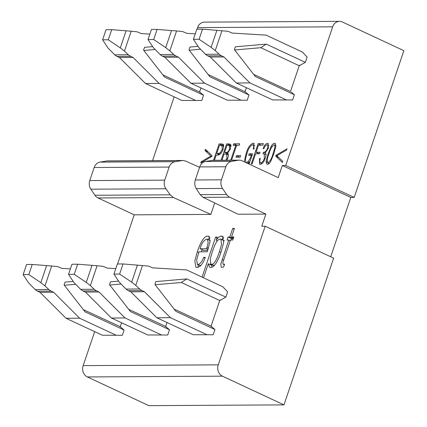 <?xml version="1.0" encoding="UTF-8"?>
<svg xmlns="http://www.w3.org/2000/svg" width="427" height="427" viewBox="0 0 427 427"><rect width="100%" height="100%" fill="white"/><g stroke="black" fill="none" stroke-linecap="round" stroke-linejoin="round"><path stroke-width="0.64" d="M167.736 335.019L147.753 334.965L167.736 335.019L169.508 329.777L165.66 326.431L166.989 322.502M213.142 334.763L193.159 334.709L213.142 334.763L214.914 329.521L211.061 326.169L219.74 300.539L225.878 297.133L227.65 291.892L222.947 286.864L186.642 269.933L152.514 267.841L150.096 266.715A10.894 9.298 89.7 0 0 147.448 265.984L123.045 263.945L117.372 263.977L113.945 274.097L119.293 282.204L126.04 289.079A10.894 9.298 89.7 0 0 128.388 290.675L130.811 291.806L144.433 291.726L142.01 290.6L128.388 290.675M122.33 335.28L102.347 335.227L122.33 335.28L124.102 330.039L120.254 326.692L121.583 322.764M202.062 277.123L215.608 237.097L217.311 237.086L216.233 240.278C217.935 237.642 219.638 236.232 221.346 236.051L222.494 236.27L223.679 242.552L221.186 251.578C219.195 257.796 215.112 267.489 210.618 267.425L209.652 267.238L208.291 263.737L203.61 277.566L203.017 277.571M286.987 148.815L286.581 150.01L276.867 155.7L282.754 161.305L282.359 162.473L275.735 156.106L276.013 155.295L286.987 148.815M260.246 164.368L259.589 164.24L259.467 158.566L260.321 158.561C259.445 161.07 259.605 162.5 260.801 162.852C262.327 162.441 263.523 160.915 264.382 158.278L264.244 153.896L262.936 153.763L263.512 152.231C265.114 152.359 266.443 151.014 267.51 148.196C268.193 146.135 267.996 145.031 266.912 144.886C265.653 145.175 264.671 146.413 263.971 148.612L263.091 148.697C264.153 145.532 265.589 143.755 267.398 143.371L268.055 143.499L268.364 148.174L265.338 152.807C266.229 153.848 266.208 155.636 265.263 158.171C264.041 161.865 262.37 163.931 260.246 164.368M262.109 163.578L260.374 162.767L262.199 163.504M268.903 145.692L266.912 144.886M246.048 162.65L246.331 162.682C248.535 161.652 250.163 159.202 251.215 155.332L248.663 155.343L249.176 153.827L252.581 153.805L249.154 163.925L248.797 163.931M248.455 163.771L249.048 161.78L247.623 163.381M244.217 161.79L246.096 153.72C247.564 148.137 249.87 144.63 253.014 143.2L253.739 143.344L254.065 149.002L253.216 149.007C253.974 146.456 253.729 145.025 252.474 144.716C249.939 146.21 248.098 149.21 246.95 153.715L245.525 158.63L245.733 162.5M254.684 145.623L252.474 144.716M230.729 160.205L235.768 145.319L233.217 145.329L233.729 143.814L239.691 143.782L239.173 145.297L236.622 145.313L231.583 160.2M213.564 160.301L219.115 143.899L222.931 144.107L223.641 144.999L223.107 149.258C221.453 153.517 219.425 155.439 217.017 155.022L216.201 155.022L214.413 160.296M285.732 165.484L354.196 197.418L403.862 50.674L342.315 21.969A8.716 7.44 89.7 0 0 339.524 21.35A8.716 7.44 89.7 0 0 332.66 26.837L285.732 165.484L282.327 165.505L278.217 177.648L242.034 160.776A8.716 7.44 89.7 0 0 239.243 160.157A8.716 7.44 89.7 0 0 238.207 160.248L231.685 161.358A8.716 7.44 89.7 0 0 225.851 166.76L221.432 179.82A8.716 7.44 89.7 0 0 222.515 188.446L226.609 194.509A8.716 7.44 89.7 0 0 229.699 197.205L265.882 214.082L261.772 226.225L265.178 226.209L218.25 364.85A8.716 7.44 89.7 0 0 222.424 376.176L283.971 404.881L148.895 405.65L87.343 376.945A8.716 7.44 -90.3 0 1 83.169 365.624L94.671 331.646M152.551 160.653L174.141 96.86M197.05 29.185L197.578 27.611A8.716 7.44 -90.3 0 1 204.448 22.119L339.524 21.35M117.574 263.977L134.211 214.834L210.831 214.397L214.706 202.948M265.882 214.082L238.074 214.242L203.135 197.359L200.162 194.659L196.249 188.595C194.664 185.942 194.344 183.066 195.283 179.97L199.708 166.909C200.829 163.899 202.734 162.1 205.419 161.507L212.769 160.306L239.243 160.157M205.398 149.279L212.016 155.658L211.744 156.469L200.775 162.943L201.17 161.769L210.885 156.079L204.992 150.475L205.398 149.279M221.085 160.258L226.636 143.856L230.148 144.112L230.543 148.628L227.644 153.096C228.557 154.008 228.605 155.658 227.778 158.043L226.902 160.226M240.118 157.163L236.003 157.184L236.515 155.668L240.631 155.642L240.118 157.163M252.133 163.909L251.284 163.915L258.132 143.675L263.384 143.643L262.872 145.164L258.474 145.185L256.072 152.274L260.048 152.247L259.536 153.768L255.559 153.789L252.133 163.909M266.048 161.587L268.151 153.827L271.289 146.098C272.351 144.337 273.435 143.413 274.54 143.328L275.089 143.435L275.906 146.071L273.83 153.789L270.659 161.561C269.608 163.322 268.53 164.246 267.43 164.326L266.88 164.219L266.048 161.587L267.11 162.079M203.588 257.364L205.27 257.353C203.177 263.411 200.412 266.795 196.964 267.505L195.902 267.291L194.819 260.897L197.295 251.871C199.27 245.722 203.268 236.062 207.73 236.131L208.792 236.339L210.116 241.362L207.239 251.791L199.009 251.834L196.698 259.803L197.365 264.361L197.941 264.468C200.316 263.886 202.195 261.516 203.588 257.364L205.013 258.031M224.575 264.158L223.604 267.035L222.141 267.361L221.239 267.195L220.834 263.971L228.771 240.049L227.068 240.059L228.098 237.022L229.801 237.012L232.71 228.413L234.412 228.402L231.503 237.006L233.772 236.99L232.742 240.027L230.473 240.038L223.695 260.059C222.606 262.52 222.584 263.945 223.641 264.324L224.575 264.158M224.362 264.799L223.172 264.244L224.399 264.676M201.053 87.973L199.51 91.96L200.439 92.664L199.724 91.901M152.663 46.618L144.529 47.322L143.573 50.156L164.502 77.025L203.578 95.253L200.439 92.664M203.578 95.253L201.8 100.494L181.817 100.441L201.8 100.494M234.631 49.964L260.822 47.691L299.21 65.753L305.348 62.347L266.272 44.125L235.341 46.805L234.38 49.639L255.314 76.508L294.384 94.73L291.251 92.147M299.21 65.753L290.536 91.383M294.384 94.73L292.612 99.971L272.629 99.923L292.612 99.971M221.976 30.696L215.24 50.594L211.119 47.349L199.094 39.273L202.515 29.153L226.924 31.192A10.894 9.298 -90.3 0 1 229.566 31.929L231.989 33.055L266.112 35.142L302.417 52.078L307.12 57.106L305.348 62.347M246.459 87.716L244.917 91.698L245.845 92.408L245.13 91.645M198.064 46.362L189.935 47.066L188.974 49.9L209.908 76.769L248.978 94.991L245.845 92.408M248.978 94.991L247.206 100.233L227.223 100.18L247.206 100.233M265.178 226.209L333.642 258.138L283.971 404.881M354.196 197.418L350.791 197.434L330.706 256.766M210.831 214.397L173.405 197.53L170.192 194.829L165.916 188.766C164.176 186.113 163.776 183.242 164.71 180.141L169.135 167.08C170.261 164.075 172.246 162.271 175.081 161.684L182.857 160.477L185.734 161.096L199.564 167.331M134.211 214.834L98.029 197.957A8.716 7.44 -90.3 0 1 94.938 195.262L90.839 189.193A8.716 7.44 -90.3 0 1 89.755 180.573L94.175 167.512A8.716 7.44 -90.3 0 1 100.009 162.111L106.536 161A8.716 7.44 -90.3 0 1 107.567 160.91L182.857 160.477M282.327 165.505L350.791 197.434M202.056 162.185L201.17 161.769M211.739 156.474L210.885 156.079M208.184 151.964L204.992 150.475M222.467 145.826L222.574 145.511L219.115 143.899M222.574 145.511L223.743 145.506M219.451 145.41L216.713 153.506L218.144 153.496L220.209 152.802L222.195 149.445L222.051 145.634L219.451 145.41M219.168 154.654L216.713 153.506M222.921 149.786L222.195 149.445M221.117 153.224L220.209 152.802M219.884 154.307L218.144 153.496M227.073 154.382L227.297 153.72M229.972 145.82L230.094 145.468L226.636 143.856M230.094 145.468L231.087 145.463M230.393 149.044L229.667 148.708L229.395 145.554L226.972 145.367L224.575 152.45L228.231 154.062M227.655 158.412L226.924 158.07L226.604 154.163L224.063 153.971L221.933 160.253M226 160.232L226.924 158.07M227.837 153.309L225.984 152.444C227.463 152.567 228.691 151.323 229.667 148.708M224.575 152.45L225.984 152.444M236.505 145.66L235.768 145.319M236.937 145.308L233.729 143.814M239.723 157.163L236.515 155.668M252.111 155.193L249.176 153.827M249.768 162.116L249.048 161.78M246.833 154.062L246.096 153.72M254.273 143.787L253.014 143.2M247.697 163.317L246.331 162.682M251.951 155.674L251.215 155.332M261.345 145.169L258.132 143.675M259.285 153.768L256.072 152.274M260.208 158.913L259.467 158.566M265.108 158.614L264.382 158.278M265.722 153.288L263.454 152.231M265.701 153.25L263.512 152.231M268.236 148.532L267.51 148.196M268.53 143.899L267.398 143.371M272.047 146.45L271.289 146.098M275.5 143.776L274.54 143.328M274.033 144.844C271.695 146.589 270.013 149.589 268.999 153.832C267.137 158.086 266.79 161.08 267.953 162.81C270.286 161.054 271.962 158.049 272.97 153.811C273.862 150.768 276.152 145.383 274.033 144.844L275.922 145.628M269.245 163.413L267.569 162.735L269.175 163.482M278.783 157.526L275.735 156.106M276.872 155.695L276.013 155.295M198.171 267.307L198 264.655M198.763 252.554L197.295 251.871M201.33 251.823L202.094 249.758M207.719 239.488L210.015 237.946M209.577 236.99L207.73 236.131M200.594 265.706L197.941 264.468M208.451 248.188L206.988 247.505L208.2 242.552L207.292 239.291L206.631 239.168C203.732 240.337 201.56 243.465 200.119 248.546L203.492 250.414L207.709 250.387M208.024 249.459L206.529 248.765L206.988 247.505M200.033 248.802L206.529 248.765M210.281 264.665L210.495 264.025M217.076 237.78L215.608 237.097M217.354 240.801L216.233 240.278M221.549 239.515L223.753 237.871M223.348 236.985L221.346 236.051M211.931 267.174L211.749 265.348L208.291 263.737M220.215 239.088C216.585 239.253 213.916 247.196 212.304 251.877L210.228 259.002L210.826 264.238L211.589 264.388C215.16 264.073 217.85 256.323 219.451 251.679L221.522 244.527L220.946 239.232L220.215 239.088M220.914 252.362L219.451 251.679M214.189 265.599L211.589 264.388M230.238 240.737L228.771 240.049M231.082 240.038L231.551 238.634L228.098 237.022M231.551 238.634L233.217 238.629M233.222 238.613L229.801 237.012M234.177 229.096L232.71 228.413M233.457 237.919L231.503 237.006M23.138 274.614L26.559 264.494L32.238 264.462L28.812 274.582L23.138 274.614L28.481 282.722L35.227 289.597A10.894 9.298 89.7 0 0 37.581 291.193L39.999 292.324L53.621 292.244L51.203 291.118L37.581 291.193M28.812 274.582L40.843 282.653L44.963 285.898L51.694 266L32.238 264.462M124.102 330.039L85.032 311.817L64.098 284.948L65.059 282.114L73.188 281.409M51.694 266L56.642 266.501A10.894 9.298 89.7 0 1 59.284 267.233L61.707 268.364L70.391 268.893M35.227 289.597L48.849 289.517L44.963 285.898M48.849 289.517A10.894 9.298 89.7 0 0 51.203 291.118M115.968 335.147L79.662 318.216L66.041 318.296L39.999 292.324M79.662 318.216L53.621 292.244M102.347 335.227L66.041 318.296M75.349 284.313L64.349 285.268M83.324 309.623L120.254 326.692M120.04 326.746L120.969 327.456M199.51 91.96L162.794 74.837M143.824 50.482L154.825 49.527M149.861 34.107L141.177 33.573L138.759 32.447A10.894 9.298 -90.3 0 0 136.112 31.71L131.169 31.214L124.433 51.112L128.319 54.731A10.894 9.298 -90.3 0 0 130.673 56.327L133.091 57.458L159.132 83.43L195.438 100.361M130.673 56.327L117.051 56.407L119.469 57.533L145.511 83.505L181.817 100.441M117.051 56.407A10.894 9.298 -90.3 0 1 114.698 54.811L128.319 54.731M102.608 39.828L106.035 29.709L111.709 29.671L108.282 39.796L102.608 39.828L107.951 47.936L114.698 54.811M133.091 57.458L119.469 57.533M159.132 83.43L145.511 83.505M124.433 51.112L120.313 47.867L108.282 39.796M111.709 29.671L131.169 31.214M123.045 263.945L119.619 274.065L113.945 274.097M119.619 274.065L131.649 282.135L135.77 285.38L142.506 265.482M214.914 329.521L175.844 311.299L154.91 284.425L155.871 281.596L186.802 278.911L225.878 297.133M126.04 289.079L139.661 288.999L135.77 285.38M139.661 288.999A10.894 9.298 89.7 0 0 142.01 290.6M206.78 334.629L170.474 317.699L156.853 317.779L130.811 291.806M170.474 317.699L144.433 291.726M193.159 334.709L156.853 317.779M219.74 300.539L181.347 282.482L155.161 284.75M181.347 282.482L186.802 278.911M174.136 309.105L211.061 326.169M219.617 300.325L220.978 299.765M210.847 326.228L211.781 326.938M299.087 65.539L300.448 64.979M260.822 47.691L266.272 44.125M290.317 91.442L253.606 74.319M215.24 50.594L219.131 54.213A10.894 9.298 -90.3 0 0 221.485 55.809L223.903 56.94L249.944 82.913L286.25 99.843M221.485 55.809L207.864 55.889L210.281 57.015L236.323 82.987L272.629 99.923M207.864 55.889A10.894 9.298 -90.3 0 1 205.51 54.293L219.131 54.213M199.094 39.273L193.415 39.305L198.763 47.418L205.51 54.293M223.903 56.94L210.281 57.015M249.944 82.913L236.323 82.987M202.515 29.153L196.842 29.185L193.415 39.305M68.539 274.353L71.966 264.233L77.639 264.201L74.218 274.321L68.539 274.353L73.887 282.466L80.634 289.335A10.894 9.298 89.7 0 0 82.987 290.936L85.405 292.063L99.027 291.988L96.609 290.856L82.987 290.936M74.218 274.321L86.243 282.396L90.364 285.636L97.1 265.743L77.639 264.201M169.508 329.777L130.438 311.555L109.504 284.686L110.465 281.852L118.594 281.147M97.1 265.743L102.048 266.24A10.894 9.298 89.7 0 1 104.69 266.971L107.113 268.103L115.792 268.631M80.634 289.335L94.255 289.26L90.364 285.636M94.255 289.26A10.894 9.298 89.7 0 0 96.609 290.856M161.374 334.891L125.068 317.955L111.447 318.035L85.405 292.063M125.068 317.955L99.027 291.988M147.753 334.965L111.447 318.035M120.756 284.056L109.755 285.006M128.73 309.367L165.66 326.431M165.441 326.49L166.375 327.194M244.917 91.698L208.2 74.576M189.225 50.221L200.226 49.27M195.267 33.845L186.583 33.317L184.16 32.185A10.894 9.298 -90.3 0 0 181.518 31.454L176.57 30.952L169.839 50.85L173.725 54.475A10.894 9.298 -90.3 0 0 176.079 56.07L178.497 57.197L204.538 83.169L240.844 100.105M176.079 56.07L162.457 56.145L164.875 57.277L190.917 83.249L227.223 100.18M162.457 56.145A10.894 9.298 -90.3 0 1 160.104 54.549L173.725 54.475M148.014 39.567L151.436 29.447L157.115 29.415L153.688 39.535L148.014 39.567L153.357 47.675L160.104 54.549M178.497 57.197L164.875 57.277M204.538 83.169L190.917 83.249M169.839 50.85L165.719 47.605L153.688 39.535M157.115 29.415L176.57 30.952M332.66 26.837L197.578 27.611M218.25 364.85L83.169 365.624M181.79 160.568L106.536 161M175.081 161.684L100.009 162.111M169.135 167.08L94.175 167.512M164.71 180.141L89.755 180.573M165.916 188.766L90.839 189.193M170.192 194.829L94.938 195.262M173.405 197.53L98.029 197.957M238.207 160.248L211.76 160.397M231.685 161.358L205.419 161.507M225.851 166.76L199.708 166.909M221.432 179.82L195.283 179.97M222.515 188.446L196.249 188.595M226.609 194.509L200.162 194.659M229.699 197.205L203.135 197.359M222.424 376.176L87.343 376.945M223.641 144.999L221.255 143.883M230.959 144.945L228.594 143.846M268.887 154.168L268.151 153.827M273.707 154.152L272.97 153.811M223.673 260.139L222.205 259.451M40.843 282.653L46.628 265.557M126.098 30.771L120.313 47.867M131.649 282.135L137.435 265.039M216.911 30.253L211.119 47.349M86.243 282.396L92.035 265.295M171.505 30.509L165.719 47.605M222.051 145.634L223.753 146.429M226.604 154.163L228.381 154.99M229.395 145.554L231.087 146.344M264.244 153.896L266.01 154.718M197.365 264.361L200.823 265.973M207.292 239.291L210.185 240.641M220.946 239.232L224.405 240.844M210.826 264.238L214.285 265.85"/></g></svg>
